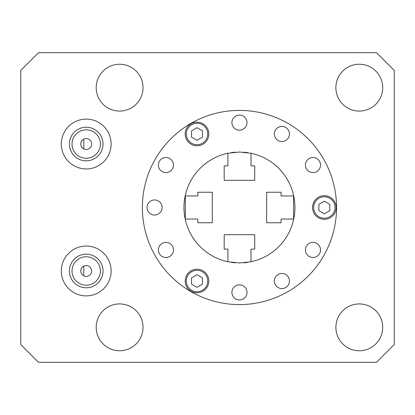 <?xml version="1.0" encoding="UTF-8"?>
<svg xmlns="http://www.w3.org/2000/svg" width="415" height="415" viewBox="0 0 415 415"><rect width="100%" height="100%" fill="white"/><g stroke="black" fill="none" stroke-linecap="round" stroke-linejoin="round"><path stroke-width="0.62" d="M250.982 261.772A55.48 55.48 0 0 0 250.997 261.766A55.48 55.48 0 0 0 293.727 219.042L281.069 219.042L281.069 222.756L266.643 222.756L266.643 192.244L281.069 192.244L281.069 195.958L293.727 195.958A55.48 55.48 0 0 0 250.997 153.234A55.48 55.48 0 0 0 250.982 153.228M254.556 260.885L250.997 261.766L250.997 249.109L254.711 249.109L254.711 234.688L224.199 234.688L224.199 249.109L227.918 249.109L227.918 261.766A55.48 55.48 0 0 1 185.189 219.042L197.846 219.042L197.846 222.756L212.273 222.756L212.273 192.244L197.846 192.244L197.846 195.958L185.189 195.958A55.48 55.48 0 0 1 227.918 153.234A55.48 55.48 0 0 1 227.934 153.228M227.918 165.891L227.918 153.234L239.455 152.02L250.997 153.234L250.997 165.891L254.711 165.891L254.711 180.312L224.199 180.312L224.199 165.891L227.918 165.891M293.727 219.042L293.14 221.517M293.042 221.875L292.845 222.596M292.938 222.269L293.301 220.884M293.566 219.758L293.566 195.247M293.301 194.116L292.938 192.731M292.845 192.404L293.042 193.125M293.14 193.483L293.727 195.958A55.48 55.48 0 0 1 294.889 205.212M253.824 261.087L254.374 260.936M250.997 261.766L239.455 262.98L227.918 261.766A55.48 55.48 0 0 0 227.934 261.772M243.709 262.82A55.48 55.48 0 0 0 247.688 262.368M293.929 218.031A55.48 55.48 0 0 0 294.889 209.788M294.899 209.549A55.48 55.48 0 0 0 294.899 205.451M247.688 152.632A55.48 55.48 0 0 0 243.698 152.181M253.347 153.783L254.556 154.11M254.369 154.058L253.835 153.913M253.332 153.783L250.997 153.234M227.918 153.234L224.354 154.115M224.536 154.064L225.086 153.913M235.212 262.82A55.48 55.48 0 0 1 231.228 262.368M184.981 218.031A55.48 55.48 0 0 1 184.021 209.788M184.011 209.549A55.48 55.48 0 0 1 184.011 205.451M184.021 205.212A55.48 55.48 0 0 1 185.189 195.958L185.775 193.483M231.228 152.632A55.48 55.48 0 0 1 235.201 152.181M227.918 261.766L224.359 260.89M224.541 260.942L225.075 261.087M185.868 193.125L186.07 192.404M185.977 192.731L185.614 194.116M185.344 195.242L185.344 219.753M185.614 220.884L185.977 222.269M186.07 222.596L185.868 221.875M185.775 221.517L185.189 219.042M239.455 304.594A97.094 97.094 0 0 1 142.366 207.5A97.094 97.094 0 0 1 239.455 110.406A97.094 97.094 0 0 1 336.549 207.5A97.094 97.094 0 0 1 239.455 304.594M312.972 157.513A7.548 7.548 0 0 0 305.424 165.056A7.548 7.548 0 0 0 312.972 172.604A7.548 7.548 0 0 0 320.515 165.056A7.548 7.548 0 0 0 312.972 157.513M281.899 126.44A7.548 7.548 0 0 0 274.357 133.988A7.548 7.548 0 0 0 281.899 141.531A7.548 7.548 0 0 0 289.447 133.988A7.548 7.548 0 0 0 281.899 126.44M239.455 115.069A7.548 7.548 0 0 0 231.912 122.612A7.548 7.548 0 0 0 239.455 130.16A7.548 7.548 0 0 0 247.003 122.612A7.548 7.548 0 0 0 239.455 115.069M312.972 242.396A7.548 7.548 0 0 0 305.424 249.944A7.548 7.548 0 0 0 312.972 257.487A7.548 7.548 0 0 0 320.515 249.944A7.548 7.548 0 0 0 312.972 242.396M281.899 273.469A7.548 7.548 0 0 0 274.357 281.012A7.548 7.548 0 0 0 281.899 288.56A7.548 7.548 0 0 0 289.447 281.012A7.548 7.548 0 0 0 281.899 273.469M239.455 284.84A7.548 7.548 0 0 0 231.912 292.388A7.548 7.548 0 0 0 239.455 299.931A7.548 7.548 0 0 0 247.003 292.388A7.548 7.548 0 0 0 239.455 284.84M165.943 157.513A7.548 7.548 0 0 0 158.395 165.056A7.548 7.548 0 0 0 165.943 172.604A7.548 7.548 0 0 0 173.486 165.056A7.548 7.548 0 0 0 165.943 157.513M154.572 199.952A7.548 7.548 0 0 0 147.024 207.5A7.548 7.548 0 0 0 154.572 215.048A7.548 7.548 0 0 0 162.115 207.5A7.548 7.548 0 0 0 154.572 199.952M165.943 242.396A7.548 7.548 0 0 0 158.395 249.944A7.548 7.548 0 0 0 165.943 257.487A7.548 7.548 0 0 0 173.486 249.944A7.548 7.548 0 0 0 165.943 242.396M20.75 70.462L20.75 344.538L38.502 362.295L376.498 362.295L394.25 344.538L394.25 70.462L376.498 52.705L38.502 52.705L20.75 70.462M382.708 87.658A23.411 23.411 0 0 1 359.297 111.075A23.411 23.411 0 0 1 335.885 87.658A23.411 23.411 0 0 1 359.297 64.247A23.411 23.411 0 0 1 382.708 87.658M143.03 327.342A23.411 23.411 0 0 1 119.619 350.753A23.411 23.411 0 0 1 96.202 327.342A23.411 23.411 0 0 1 119.619 303.925A23.411 23.411 0 0 1 143.03 327.342M143.03 87.658A23.411 23.411 0 0 1 119.619 111.075A23.411 23.411 0 0 1 96.202 87.658A23.411 23.411 0 0 1 119.619 64.247A23.411 23.411 0 0 1 143.03 87.658M61.306 270.974A24.91 24.91 0 0 0 86.216 295.885A24.91 24.91 0 0 0 111.132 270.974A24.91 24.91 0 0 0 86.216 246.059A24.91 24.91 0 0 0 61.306 270.974M61.306 144.026A24.91 24.91 0 0 0 86.216 168.941A24.91 24.91 0 0 0 111.132 144.026A24.91 24.91 0 0 0 86.216 119.115A24.91 24.91 0 0 0 61.306 144.026M382.708 327.342A23.411 23.411 0 0 1 359.297 350.753A23.411 23.411 0 0 1 335.885 327.342A23.411 23.411 0 0 1 359.297 303.925A23.411 23.411 0 0 1 382.708 327.342M83.778 266.114L83.778 275.83L83.778 266.114M82.554 266.959L81.594 268.111M81.501 268.272L80.987 269.485M80.987 272.463L81.589 273.822M81.605 273.853L82.569 275.005M91.658 270.974A5.437 5.437 0 0 0 86.216 265.533A5.437 5.437 0 0 0 80.78 270.974A5.437 5.437 0 0 0 86.216 276.411A5.437 5.437 0 0 0 91.658 270.974M91.658 144.026A5.437 5.437 0 0 0 86.216 138.589A5.437 5.437 0 0 0 80.78 144.026A5.437 5.437 0 0 0 86.216 149.467A5.437 5.437 0 0 0 91.658 144.026M100.42 144.026A14.203 14.203 0 0 0 86.216 129.822A14.203 14.203 0 0 0 72.013 144.026A14.203 14.203 0 0 0 86.216 158.229A14.203 14.203 0 0 0 100.42 144.026M100.42 270.974A14.203 14.203 0 0 0 86.216 256.771A14.203 14.203 0 0 0 72.013 270.974A14.203 14.203 0 0 0 86.216 285.178A14.203 14.203 0 0 0 100.42 270.974M103.029 270.974A16.813 16.813 0 0 0 86.216 254.162A16.813 16.813 0 0 0 69.409 270.974A16.813 16.813 0 0 0 86.216 287.782A16.813 16.813 0 0 0 103.029 270.974M103.029 144.026A16.813 16.813 0 0 0 86.216 127.218A16.813 16.813 0 0 0 69.409 144.026A16.813 16.813 0 0 0 86.216 160.838A16.813 16.813 0 0 0 103.029 144.026M82.575 139.99L81.61 141.147M81.579 141.193L80.992 142.532M80.987 145.515L81.501 146.734M81.594 146.884L82.549 148.041M83.778 148.886L83.778 139.17L83.778 148.886M324.343 195.683A11.817 11.817 0 0 0 312.526 207.5A11.817 11.817 0 0 0 324.343 219.317A11.817 11.817 0 0 0 336.16 207.5A11.817 11.817 0 0 0 324.343 195.683M324.343 196.793A10.707 10.707 0 0 0 313.636 207.5A10.707 10.707 0 0 0 324.343 218.207A10.707 10.707 0 0 0 335.05 207.5A10.707 10.707 0 0 0 324.343 196.793M197.011 270.305A10.707 10.707 0 0 0 186.304 281.012A10.707 10.707 0 0 0 197.011 291.724A10.707 10.707 0 0 0 207.723 281.012A10.707 10.707 0 0 0 197.011 270.305M197.011 274.709L191.554 277.863L191.554 284.166L197.011 287.32L202.473 284.166L202.473 277.863L197.011 274.709M318.881 210.654L324.343 213.808L329.806 210.654L329.806 204.346L324.343 201.192L318.881 204.346L318.881 210.654M197.011 123.276A10.707 10.707 0 0 0 186.304 133.988A10.707 10.707 0 0 0 197.011 144.695A10.707 10.707 0 0 0 207.723 133.988A10.707 10.707 0 0 0 197.011 123.276M197.011 140.291L202.473 137.137L202.473 130.834L197.011 127.68L191.554 130.834L191.554 137.137L197.011 140.291M197.011 269.195A11.817 11.817 0 0 0 185.194 281.012A11.817 11.817 0 0 0 197.011 292.829A11.817 11.817 0 0 0 208.833 281.012A11.817 11.817 0 0 0 197.011 269.195M197.011 122.171A11.817 11.817 0 0 0 185.194 133.988A11.817 11.817 0 0 0 197.011 145.805A11.817 11.817 0 0 0 208.833 133.988A11.817 11.817 0 0 0 197.011 122.171"/></g></svg>
